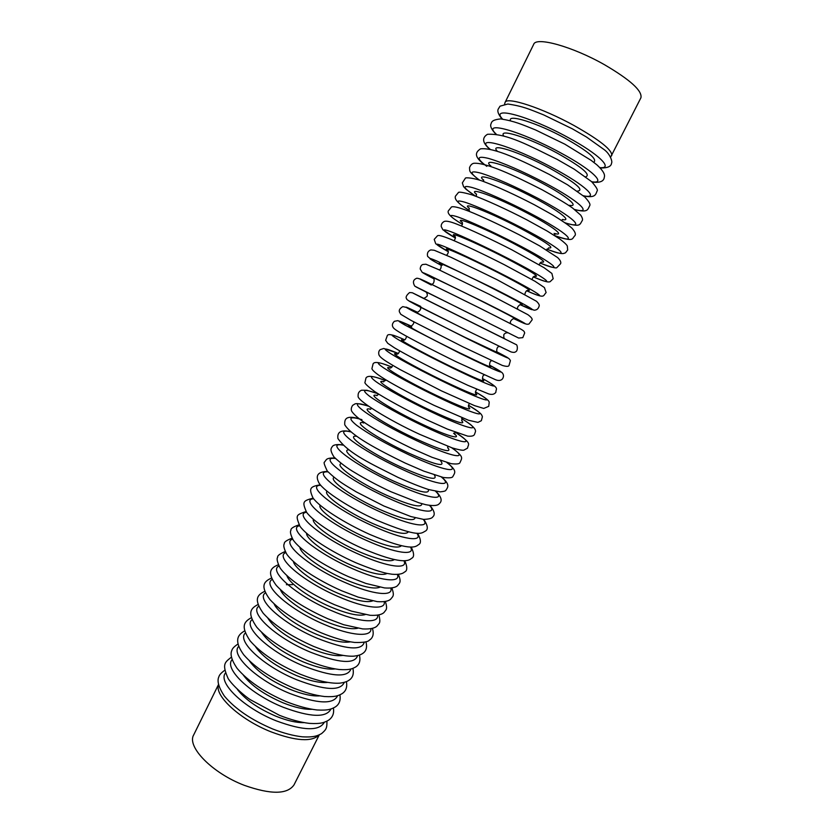 <?xml version="1.0" encoding="UTF-8"?>
<svg xmlns="http://www.w3.org/2000/svg" width="834" height="834" viewBox="0 0 834 834"><rect width="100%" height="100%" fill="white"/><g stroke="black" fill="none" stroke-linecap="round" stroke-linejoin="round"><path stroke-width="1.25" d="M611.718 155.614C612.531 150.224 600.011 140.216 574.157 125.59C542.236 107.94 506.519 96.317 505.081 102.446L533.697 44.317C535.981 36.435 572.677 46.579 604.567 64.76C630.348 79.908 642.461 90.906 640.919 97.776L610.655 157.053M218.456 684.62L193.707 734.89C186.493 746.607 212.243 773.181 244.352 785.336C270.789 794.666 287.344 794.521 294.006 784.898L319.266 734.879M218.508 684.839C214.328 695.806 240.442 719.825 271.081 731.856C295.893 741.113 311.885 742.156 319.068 734.973M502.6 119.106C489.433 105.501 528.558 115.738 567.944 137.443C599.031 154.175 613.907 169.062 599.907 167.624M510.575 120.826C506.926 113.497 536.981 122.754 564.879 138.09C588.178 151.288 597.79 159.357 593.725 162.286M496.22 134.138C480.947 120.075 519.936 130.615 560.323 152.685C592.296 169.792 607.058 184.304 591.733 181.77M503.819 136.036C497.71 127.842 528.193 137.287 557.331 153.185C581.871 167.019 591.316 174.9 585.645 176.839M490.131 149.265C472.336 134.545 511.117 145.335 552.723 167.884C585.76 185.45 600.292 199.555 583.32 195.729M497.418 151.34C488.37 142.072 519.207 151.663 549.804 168.249C575.773 182.802 584.926 190.433 577.274 191.153M486.806 166.341C476.026 158.158 476.641 155.52 488.651 158.45C503.173 162.766 522.001 170.97 545.144 183.042C579.515 201.192 593.62 214.807 574.532 209.459M490.861 166.164C480.082 156.5 510.898 166.383 542.309 183.261C567.12 196.365 579.995 207.228 569.382 205.32M479.467 180.102C468.916 172.346 469.615 170.094 481.562 173.357C495.959 177.965 514.63 186.243 537.596 198.158C573.698 217.101 587.032 230.08 565.108 222.803M483.71 180.311C473.087 171.199 503.58 181.572 534.823 198.231C559.478 211.169 572.572 221.615 562.397 219.54M475.651 196.198C462.536 187.514 461.546 184.668 472.669 187.66C484.168 191.101 508.375 201.849 530.059 213.233C568.579 233.311 580.464 245.363 554.558 235.542M476.548 194.405C466.154 185.878 496.313 196.741 527.369 213.16C553.171 226.619 566.088 236.762 554.068 233.416M546.854 249.168C562.095 254.808 563.023 253.849 565.546 252.754L567.683 249.971L567.308 245.988C566.578 244.539 564.055 242.204 559.729 238.962L547.365 231.164L526.859 219.842C506.613 209.324 485.117 199.535 471.898 194.833C462.901 192.258 458.356 191.559 458.252 192.737L455.395 196.23C454.895 198.117 454.52 201.369 469.396 210.554C455.739 201.87 454.311 199.128 465.132 202.297C476.37 205.904 500.671 216.861 522.543 228.266C561.522 248.459 573.365 259.718 546.875 249.147M469.386 208.448C459.294 200.546 489.11 211.888 519.926 228.057C546.166 242.121 555.705 248.74 548.543 247.917M515.058 243.247C553.953 263.283 566.182 273.854 540.015 263.012C550.523 267.036 556.142 268.569 556.841 267.641L560.594 263.7C561.261 262.23 560.292 260.208 557.685 257.612L539.661 245.894L519.342 234.854C502.912 226.421 487.848 219.269 474.15 213.4C457.543 206.352 452.184 206.248 451.402 207.061L448.254 211.012C447.649 212.983 448.702 216.162 462.453 224.367C448.755 215.985 447.243 213.525 457.929 216.986C469.042 220.864 493.207 231.946 515.058 243.247M462.213 222.459C452.497 215.214 481.969 227.004 512.514 242.903C538.503 256.663 548.23 263.054 541.673 262.074M507.583 258.196C546.364 278.045 559.009 287.938 533.239 276.878C546.239 282.184 548.021 282.319 550.106 281.715L553.182 278.754L551.889 273.458L544.029 267.672L511.847 249.814C491.362 239.306 469.678 229.173 457.042 224.221C450.162 221.49 445.825 220.603 444.032 221.563C442.01 222.772 441.071 224.429 441.217 226.535L442.854 229.725L455.458 238.117C441.77 230.038 440.206 227.891 450.777 231.654C461.775 235.793 485.784 246.989 507.583 258.196M455.03 236.418C445.794 229.882 474.9 242.11 505.112 257.706C530.81 271.144 540.724 277.315 534.844 276.21M448.4 251.785C434.775 244.039 433.2 242.214 443.667 246.291C454.572 250.711 478.403 262.001 500.129 273.093C538.743 292.734 551.837 301.991 526.567 290.753C545.884 299.125 542.465 296.216 546.124 292.567L544.414 287.553L535.053 281.308L504.372 264.743C484.335 254.516 463.162 244.477 450.589 239.222C440.373 235.136 438.767 235.324 437.569 235.678L434.222 239.368L435.723 243.747L448.4 251.795M447.827 250.336C439.205 244.57 467.937 257.206 497.742 272.468C523.054 285.551 533.166 291.514 528.068 290.347M520.009 304.65L534.114 310.206C536.689 310.133 538.326 308.851 539.035 306.37C539.723 305.307 538.879 303.618 536.502 301.282L496.918 279.619L450.996 257.289L434.264 250.263L430.834 249.908C427.936 251.013 426.872 253.192 427.633 256.413L432.106 260.218L441.249 265.379C427.779 257.998 426.237 256.518 436.63 260.917L492.706 287.959C531.06 307.339 544.665 315.982 520.009 304.639M442.228 265.233C429.687 257.956 458.617 271.05 490.382 287.188C515.203 299.865 525.514 305.63 521.344 304.483M485.305 302.773C523.283 321.851 537.45 329.93 513.629 318.588C526.671 324.76 526.567 324.489 528.933 324.051L531.925 320.131C532.728 319.099 531.383 317.285 527.912 314.689L489.485 294.454L438.392 269.507L425.934 264.232L422.744 264.503C421.264 265.087 420.409 266.588 420.19 268.996L422.223 272.384L433.951 278.858C420.743 271.905 419.314 270.8 429.677 275.543L485.305 302.773M433.284 278.045C426.685 274.209 454.499 287.49 483.053 301.866C507.145 314.043 517.695 319.631 514.693 318.63M431.282 285.019C417.813 278.076 416.197 277.003 426.424 281.829L482.062 309.247L428.426 282.778C420.972 279.056 416.906 277.628 416.229 278.504C413.132 279.89 412.642 282.424 414.738 286.104L426.257 292.119C413.612 285.739 412.507 285.113 422.932 290.222L518.644 338.051L522.803 337.645L524.701 332.943C523.679 331.442 526.337 331.88 516.006 326.49L482.073 309.247M425.684 291.723L475.734 316.503M423.213 298.072C410.589 291.837 409.463 291.337 419.846 296.581L515.975 344.505C517.612 344.327 518.143 351.26 515.433 351.875C514.818 352.511 513.379 352.542 511.117 351.958L470.564 332.286C434.556 314.022 404.928 300.157 406.711 298.833C405.366 297.425 406.325 295.33 409.577 292.557L412.267 292.734L423.213 298.072M422.64 297.874L505.154 339.011M420.753 306.432C407.117 299.844 405.282 299.177 415.269 304.41L470.553 332.276M417.438 312.229C404.01 305.88 402.301 305.4 412.309 310.801L467.332 338.719C505.268 357.494 520.218 363.978 496.928 351.865C509.616 358.484 509.334 358.589 510.398 360.632L509.032 365.428C508.667 366.658 506.415 366.658 502.287 365.417L463.224 346.986L411.099 320.423L400.768 314.293L399.403 311.853C398.808 310.081 399.945 308.33 402.801 306.62L407.659 307.704L417.438 312.229M416.406 312.166C409.494 309.247 436.745 323.394 465.257 337.478L497.596 352.646M411.225 326.104C397.338 319.818 395.264 319.474 405.001 325.072L460.003 353.387C498.305 372.225 513.306 377.917 489.579 365.167L501.912 372.485C503.819 374.403 503.997 376.561 502.433 378.959C500.848 380.658 498.596 380.929 495.677 379.783L455.917 361.643C433.878 350.833 411.412 339.167 400.56 332.902C393.335 328.554 393.189 327.918 392.501 326.063C392.095 324.499 392.731 322.904 394.409 321.288L397.87 320.642L411.235 326.104M411.735 326.959C398.496 321.351 426.205 336.446 457.991 352.011C482.865 364.114 493.624 368.878 490.246 366.293M404.876 339.855C390.646 333.673 388.29 333.506 397.787 339.344C407.805 345.318 430.949 357.432 452.685 368.023C491.226 386.861 506.384 391.782 482.417 378.511M403.406 340.241C393.773 336.853 420.93 352.031 450.746 366.512C476.183 378.74 486.931 383.213 482.99 379.918M398.443 353.512C383.953 347.486 381.346 347.507 390.635 353.595C400.476 359.788 423.589 372.058 445.387 382.608C484.095 401.415 499.451 405.605 475.39 391.876C487.744 399.194 488.818 400.737 489.224 402.249L488.724 406.346L483.751 408.431L474.536 405.637L441.353 390.833L400.268 369.66C384.724 360.768 380.638 358.026 379.011 355.044C378.355 352.73 378.73 350.937 380.137 349.654L383.734 348.466L398.454 353.501M396.869 354.148C386.288 350.739 413.278 366.397 443.532 380.971C469.396 393.252 480.165 397.432 475.818 393.512M391.938 367.096C377.239 361.247 374.445 361.487 383.536 367.815C393.21 374.247 416.27 386.663 438.121 397.161C476.933 415.905 492.529 419.366 468.447 405.241C481.989 413.612 481.447 414.269 482.406 416.719L481.364 420.69L477.934 422.39L468.541 420.273L434.097 405.366C417.719 397.432 403.166 389.832 390.427 382.556C375.05 373.695 371.797 369.618 371.943 368.524L373.121 363.739C374.33 362.06 377.448 361.164 391.949 367.075M390.322 367.992C378.928 364.625 405.731 380.773 436.328 395.389C462.557 407.69 473.347 411.589 468.698 407.075M385.381 380.606C370.525 374.956 367.565 375.425 376.488 382.014C386.006 388.675 408.994 401.237 430.865 411.673C469.74 430.323 485.596 433.096 461.609 418.605M383.765 381.784C371.662 378.5 398.256 395.128 429.145 409.765C455.687 422.056 466.519 425.674 461.64 420.607M378.282 393.867C363.634 388.613 360.757 389.426 369.65 396.317C379.126 403.229 401.884 415.843 423.63 426.132C462.192 444.522 478.549 446.805 455.291 432.262M377.208 395.514C364.479 392.355 390.844 409.473 421.973 424.099C447.712 436.37 463.266 440.602 453.55 433.211M368.107 406.075C340.074 396.431 371.036 419.429 416.416 440.56C452.508 457.668 470.439 460.577 451.653 447.733M370.65 409.192C357.369 406.2 383.484 423.797 414.832 438.392C441.864 450.6 452.799 453.665 447.649 447.577M361.935 419.648C349.185 415.937 347.486 417.876 356.848 425.455C368.764 434.16 386.225 443.99 409.223 454.947C443.552 471.106 462.39 474.265 446.868 462.578M364.083 422.817C350.322 420.023 376.186 438.09 407.711 452.654C434.931 464.788 445.94 467.582 440.717 461.025M350.843 431.897C328.992 426.518 360.215 450.141 402.061 469.302C435.025 484.721 454.457 487.932 441.426 477.058M356.754 436.307C344.192 434.535 369.785 452.758 400.612 466.873C427.154 478.591 438.392 481.301 434.347 474.994M342.972 445.137C323.196 441.332 354.273 465.163 394.909 483.605C426.799 498.419 446.617 501.599 435.598 491.309M348.914 449.86C338.969 449.734 364.177 467.718 393.523 481.051C418.595 492.06 430.167 494.843 428.249 489.412M335.383 458.471C317.285 456.021 348.143 480.03 387.768 497.877C418.772 512.18 438.882 515.245 429.51 505.404M341.398 463.568C333.621 464.83 358.37 482.521 386.455 495.188C410.245 505.571 422.025 508.396 421.816 503.663M327.991 471.867C311.27 470.616 341.877 494.781 380.658 512.107C410.901 525.962 431.22 528.892 423.255 519.374M334.132 477.382C328.189 479.831 352.428 497.21 379.418 509.293C402.051 519.113 413.966 521.938 415.155 517.778M320.736 485.305C305.192 485.117 335.508 509.438 373.569 526.296C403.145 539.754 423.63 542.517 416.896 533.249M327.053 491.278C322.675 494.75 346.391 511.805 372.391 523.356C393.971 532.665 405.949 535.48 408.326 531.8M313.605 498.763C299.052 499.556 329.086 524.013 366.491 540.442C395.493 553.547 416.103 556.132 410.443 547.041M320.11 505.237C317.108 509.595 340.282 526.306 365.386 537.377C386.006 546.218 397.995 549.012 401.352 545.738M306.547 512.232C292.87 513.921 322.602 538.503 359.444 554.547C387.914 567.339 408.639 569.737 403.927 560.782M313.282 519.238C311.489 524.388 334.121 540.745 358.391 551.368C378.115 559.77 390.072 562.523 394.284 559.614M299.573 525.701C286.656 528.224 316.086 552.932 352.407 568.621C380.408 581.11 401.217 583.31 397.37 574.459M306.558 533.28C305.849 539.108 327.939 555.1 351.427 565.316C370.296 573.312 382.191 576.023 387.112 573.438M292.651 539.171C280.412 542.465 309.55 567.297 345.391 582.653C372.965 594.861 393.836 596.873 390.781 588.095M299.927 547.354C300.177 553.786 321.726 569.403 344.473 579.223C362.54 586.834 374.33 589.492 379.866 587.209M285.781 552.629C274.146 556.664 302.992 581.6 338.396 596.644C365.563 608.601 386.486 610.415 384.172 601.679M293.37 561.459C294.496 568.423 315.502 583.644 337.551 593.089C354.836 600.334 366.501 602.951 372.548 600.939M278.952 566.067C267.87 570.81 296.414 595.851 331.421 610.603C358.224 622.31 379.189 623.936 377.541 615.231M286.875 575.585C288.814 583.008 309.268 597.832 330.639 606.923C347.173 613.814 358.683 616.378 365.167 614.616M272.165 579.505C261.584 584.905 289.846 610.05 324.468 624.52C350.916 635.988 371.912 637.426 370.901 628.732M280.464 589.732C283.122 597.561 303.023 611.968 323.738 620.715C339.553 627.272 350.885 629.785 357.723 628.263M265.41 592.922C255.287 598.958 283.258 624.197 317.525 638.396C346.381 649.634 361.946 650.906 364.249 642.201M274.115 603.91C277.43 612.073 296.8 626.053 316.868 634.476C331.974 640.71 343.097 643.17 350.228 641.867M258.686 606.318C248.98 612.959 276.679 638.291 310.613 652.24C339.115 663.239 354.773 664.375 357.588 655.628M267.829 618.109C274.125 628.304 288.189 638.333 310.019 648.195C324.426 654.106 335.31 656.514 342.68 655.43M251.993 619.704C242.673 626.928 270.101 652.344 303.712 666.043C331.89 676.822 347.622 677.813 350.926 669.035M261.605 632.318C268.287 642.607 282.142 652.459 303.18 661.883C316.91 667.481 327.533 669.838 335.07 668.951M245.332 633.069C236.366 640.856 263.523 666.345 296.831 679.804C324.697 690.364 340.501 691.23 344.265 682.389M255.444 646.558C262.47 656.89 276.106 666.543 296.362 675.53C309.414 680.825 319.766 683.129 327.397 682.441M238.691 646.402C230.059 654.732 256.945 680.294 289.971 693.534C317.525 703.886 333.412 704.615 337.614 695.723M249.356 660.82C256.674 671.141 270.07 680.575 289.565 689.134C301.95 694.138 311.989 696.39 319.683 695.879M232.071 659.725C223.752 668.576 250.377 694.211 283.122 707.222C310.394 717.376 326.344 717.97 330.952 709.025M243.33 675.102C250.909 685.36 264.055 694.566 282.778 702.708C294.506 707.42 304.212 709.609 311.895 709.286M225.482 673.017C217.445 682.379 243.82 708.076 276.304 720.868C303.295 730.824 319.297 731.303 324.301 722.296M237.388 689.416C245.175 699.57 258.05 708.514 276.012 716.25C287.084 720.659 296.424 722.797 304.045 722.651M520.385 227.129L524.054 229.058M505.081 102.446L504.57 104.156M600.271 167.988C607.6 168.124 611.364 166.456 611.572 162.984C612.615 162.244 610.509 154.05 603.806 149.369L586.479 137.026L572.426 128.863L543.58 114.863C529.778 109.421 523.408 106.293 507.812 104.021L500.035 106.168L498.19 109.171C497.168 111.349 498.471 114.644 502.089 119.043M592.057 182.062C599.886 183.011 603.972 181.364 604.316 177.142C605.307 174.431 602.836 170.334 596.925 164.871L591.16 160.368L564.774 144.136L535.522 129.937C521.834 124.402 514.609 121.17 500.692 118.908C491.528 119.877 491.716 122.118 490.955 124.016C489.954 126.205 491.57 129.562 495.792 134.065M583.602 195.969C595.153 198.158 595.643 194.791 597.071 190.986C598.166 190.183 596.352 187.066 591.619 181.656L574.345 169.26L557.154 159.367C530.247 146.221 507.124 133.211 487.483 134.295C484.867 135.942 479.269 140.206 489.777 149.192M574.772 209.636C588.053 212.826 587.563 209.814 589.742 205.581C590.628 204.372 588.981 201.515 584.79 197.012L567.568 184.825L549.543 174.556C521.875 160.472 494.218 147.222 480.467 148.848C477.423 151.162 471.648 154.936 484.179 164.465M490.705 165.601L490.872 166.591M565.306 222.949C581.048 227.421 579.505 224.742 582.413 220.291C582.81 219.269 582.247 217.559 580.735 215.151L572.572 208.01C566.119 203.486 555.913 197.377 541.964 189.693C514.088 175.453 486.159 162.369 473.764 163.287C471.877 163.693 470.449 165.184 469.5 167.749C470.084 171.46 467.822 170.97 479.237 180.029M483.532 179.79L483.668 181.572M562.919 219.373L561.418 220.332M554.725 235.647C575.033 242.486 571.519 238.691 574.918 235.678C576.044 234.218 575.085 231.748 572.051 228.266C568.809 225.326 562.429 220.927 552.89 215.068L534.396 204.789C515.12 194.781 498.169 187.035 483.543 181.52C474.192 177.85 464.997 177.235 465.33 178.288L462.338 182.896L463.548 186.607L465.977 189.235L475.463 196.126M476.36 193.947L476.381 196.47M555.934 233.614L553.901 235.125M469.188 208.052L469.021 211.294M548.981 247.834L546.489 249.919M462.015 222.125L462.005 222.115C462.714 222.782 462.578 224.096 461.609 226.045M542.058 262.032L542.058 262.032C541.099 261.866 540.14 262.762 539.171 264.722M454.832 236.137C455.781 236.908 455.541 238.43 454.123 240.713M535.188 276.21C534 275.908 532.926 277.013 531.956 279.515M447.639 250.127L447.639 250.127C448.786 251.534 448.431 253.255 446.576 255.287M528.339 290.368L528.349 290.368C526.64 290.169 525.483 291.483 524.857 294.319M440.425 264.065C441.812 263.982 441.363 270.383 438.913 269.747M521.552 304.514L521.563 304.514C520.802 303.357 515.933 307.569 517.924 309.143M433.159 277.951C434.743 277.899 434.577 285.249 431.053 284.05M514.839 318.671C513.973 317.389 508.135 321.851 511.242 324.03M425.778 291.775L425.767 291.764C427.144 293.078 427.581 294.579 427.091 296.247C424.6 298.291 423.14 298.843 422.702 297.905M508.25 332.891C506.478 332.495 505.018 333.058 503.861 334.559C503.6 337.416 504.038 338.906 505.196 339.031M416.26 312.135C417.167 313.428 422.942 308.924 419.783 306.745M497.7 352.74C496.084 352.782 496.355 345.391 499.889 346.683M409.713 326.219C410.536 327.387 415.29 323.144 413.278 321.59M490.392 366.449L490.402 366.449C488.995 366.606 489.475 360.152 491.945 360.809M403.135 340.22L403.135 340.22C404.792 340.47 405.929 339.157 406.544 336.279M483.167 380.127L483.178 380.127C482.427 380.773 482 374.987 484.262 375.029M482.417 378.5C501.474 389.134 495.479 388.185 495.928 392.147C494.52 394.336 492.102 394.93 488.682 393.929L467.811 385.308L448.619 376.259C427.394 365.907 405.772 354.554 394.534 347.861L387.737 343.295L385.642 340.293L387.393 335.383C388.415 334.226 390.646 333.527 404.886 339.845M396.536 354.158C397.703 354.471 398.756 353.376 399.705 350.874M476.016 393.784C475.067 393.002 475.307 391.5 476.735 389.28M389.947 368.034L389.947 368.034C390.906 368.19 391.844 367.304 392.772 365.375M468.906 407.399L468.906 407.399C468.197 406.721 468.333 405.439 469.323 403.541M383.348 381.847L385.777 379.804M461.838 420.982L462.005 417.813M461.619 418.574C475.526 427.196 475.536 429.833 475.516 431.512L474.504 434.368C473.973 435.89 471.7 436.484 467.676 436.13L447.41 429.103L426.872 419.867C406.658 410.192 386.267 399.142 374.758 391.594C367.419 386.111 364.166 382.983 365.011 382.222L365.98 377.958C367.054 376.415 369.837 374.393 385.402 380.575M376.749 395.618L378.73 394.148M454.811 434.545L454.801 432.075M455.468 432.325C473.003 444.23 468.072 443.667 467.572 448.119L463.798 450.193C462.13 450.454 458.262 449.693 452.205 447.91L419.658 434.326C387.747 419.658 356.347 399.934 358.14 396.077C357.859 393.294 358.995 391.344 361.539 390.229L366.95 390.281L378.115 393.763M370.15 409.348L371.62 408.399M447.816 448.067L447.691 446.326M451.882 447.806C464.434 457.147 461.994 457.772 459.982 462.589C459.576 463.954 456.646 464.309 451.194 463.673L431.897 457.251L412.465 448.744C384.985 435.369 358.318 421.253 351.708 411.235C350.895 409.515 351.208 407.555 352.626 405.355C355.816 403.76 353.95 402.197 367.919 405.939M363.561 423.026L364.448 422.557M447.139 462.651C457.459 471.012 454.968 472.513 452.872 476.485C452.455 477.84 449.255 478.174 443.292 477.475L423.766 471.116L405.293 463.12C378.115 449.88 351.541 435.984 344.744 424.767C344.671 420.889 344.077 414.425 358.912 418.668M441.77 477.142C450.235 484.606 448.025 487.087 445.898 490.246C445.804 490.945 443.897 491.487 440.154 491.872L428.697 489.548C421.055 487.129 410.86 483.094 398.141 477.455C371.974 464.194 348.549 453.717 337.906 438.507C337.562 435.379 337.311 428.645 350.572 431.678M436.005 491.393C441.405 496.897 442.531 500.953 439.382 503.559C437.808 505.779 433.232 506.144 425.642 504.653L418.824 502.766L391.01 491.758C377.854 485.649 365.73 479.227 354.648 472.503C347.736 468.52 340.856 463.36 334.007 457.022C329.388 449.578 331.181 448.411 332.151 446.784C333.204 444.793 336.707 444.147 342.659 444.856M430 505.467C434.462 510.94 435.379 514.755 432.752 516.903C432.043 518.352 428.978 519.186 423.557 519.394L410.943 516.58L383.89 506.009L356.441 491.977C344.265 484.596 338.072 481.395 327.272 471.064C324.489 465.257 323.54 462.297 324.436 462.172L326.469 459.471C327.908 458.252 330.764 457.803 335.028 458.116M423.839 519.426C427.905 525.66 428.374 529.58 425.246 531.175C421.191 533.103 420.107 538.326 376.801 520.228C350.124 508.198 324.197 491.528 319.057 483.084C315.012 475.516 317.858 471.627 327.595 471.439M417.563 533.28C421.087 539.577 421.358 543.414 418.366 544.779C415.301 547.198 409.984 551.378 369.723 534.417C344.359 522.981 319.724 507.385 313 497.961C308.622 488.182 309.977 486.67 320.308 484.783M411.214 547.052C414.269 553.463 414.352 557.237 411.464 558.373C408.754 561.084 400.935 564.743 362.665 548.553C337.749 537.43 313.48 521.865 306.547 512.222C302.044 501.766 302.721 500.88 313.136 498.148M404.813 560.75C407.513 567.235 407.399 570.998 404.49 572.03C402.52 574 398.381 574.73 392.074 574.24L387.143 573.448C378.865 571.54 368.357 567.944 355.628 562.658C331.015 551.722 307.162 536.345 299.938 526.233C295.299 514.755 295.987 515.162 306.047 511.503M398.371 574.386C401.686 582.518 399.517 582.914 397.568 585.624C395.441 587.657 391.094 588.418 384.526 587.928L365.959 583.456L348.612 576.732C324.019 565.869 300.271 550.357 293.161 539.942C290.607 534.875 289.867 531.665 290.941 530.32C290.555 528.568 293.255 526.754 299.031 524.857M391.907 587.96C394.701 596.289 392.824 596.279 390.625 599.208C388.467 601.251 383.974 602.065 377.166 601.616L358.255 597.154L341.606 590.753C317.295 580.089 293.902 564.691 286.594 553.922C283.935 548.584 283.174 545.196 284.311 543.778C283.894 542.173 286.479 540.317 292.077 538.191M385.423 601.491C387.82 609.956 386.017 609.477 384.088 612.417C381.826 614.689 377.177 615.659 370.15 615.304L351.51 611.134L334.632 604.744C310.571 594.235 287.584 579.057 280.026 567.839C277.274 562.137 276.481 558.624 277.67 557.3C277.18 555.83 279.682 553.891 285.176 551.503M378.928 614.96C380.846 623.571 379.47 622.789 376.947 626.136C374.529 628.346 369.775 629.274 362.665 628.919L343.712 624.729L327.668 618.692C304.546 608.361 287.438 597.29 276.335 585.478C267.005 572.927 269.955 568.027 278.316 564.806M372.423 628.388C374.08 633.934 373.059 637.854 369.347 640.158C368.075 641.93 363.134 642.691 354.513 642.441C344.922 641.221 333.652 637.937 320.725 632.61C297.947 622.487 281.016 611.468 269.924 599.552C260.396 586.469 263.231 581.705 271.509 578.077M365.918 641.773C367.387 647.34 366.241 651.281 362.509 653.575C360.778 654.815 357.89 655.68 353.845 656.16C344.682 656.671 331.338 653.439 313.803 646.486C291.097 636.457 274.24 625.385 263.231 613.271C253.849 599.802 256.684 595.174 264.743 591.327M359.412 655.107C360.726 660.684 359.444 664.656 355.576 667.033C352.594 668.587 350.03 670.255 339.146 669.504C329.753 668.295 319.005 665.24 306.902 660.33C284.488 650.489 267.787 639.459 256.799 627.241C247.187 613.292 250.169 608.57 257.998 604.546M352.907 668.409C354.054 673.945 352.709 677.917 348.862 680.325C346.892 681.712 343.775 682.671 339.521 683.182C329.878 683.713 316.712 680.7 300.011 674.122C277.701 664.396 261.084 653.324 250.179 640.929C240.661 626.668 243.632 621.945 251.305 617.744M346.402 681.659C347.434 687.195 345.954 691.219 341.961 693.732C338.604 695.504 335.873 697.193 324.509 696.526C315.231 695.41 304.775 692.533 293.141 687.894C271.092 678.334 254.631 667.304 243.747 654.805C239.462 648.883 237.44 643.994 237.69 640.158C237.753 636.509 240.067 633.433 244.633 630.921M339.907 694.878C340.814 700.424 339.229 704.48 335.164 707.034C331.452 708.963 328.919 710.631 316.993 709.974C307.829 708.879 297.592 706.096 286.291 701.623C264.326 692.147 247.938 681.086 237.148 668.42C231.696 660.372 229.923 654.367 231.842 650.416C232.321 648.498 234.364 646.381 237.982 644.056M333.423 708.045C334.278 713.477 332.558 717.594 328.273 720.388C324.353 722.432 321.382 724.089 309.372 723.38C300.355 722.296 290.388 719.606 279.463 715.311L250.325 699.695C245.842 696.932 233.061 686.257 228.172 678.595C221.656 663.822 224.878 662.415 231.372 657.171M326.938 721.181C326.991 728.207 326.448 729.323 321.632 733.555C317.796 735.692 314.022 737.506 302.262 736.808C293.287 735.776 283.414 733.169 272.645 728.958C251.211 719.846 235.136 708.89 224.398 696.098C218.654 687.393 216.819 680.94 218.894 676.728C219.332 674.914 221.302 672.757 224.784 670.255M286.385 584.686L292.578 584.644"/></g></svg>
